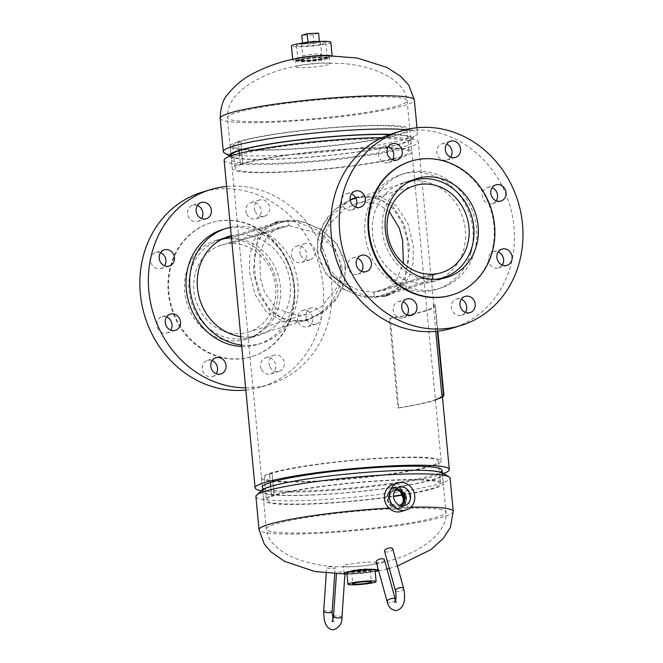 <?xml version="1.0" encoding="UTF-8"?>
<svg xmlns="http://www.w3.org/2000/svg" width="663" height="663" viewBox="0 0 663 663"><rect width="100%" height="100%" fill="white"/><g stroke="black" fill="none" stroke-linecap="round" stroke-linejoin="round"><path stroke-width="0.5" stroke-dasharray="3.31 2.49" d="M345.895 266.642L337.624 244.887L320.403 228.917L298.756 220.514L277.747 221.434L265.548 228.238L257.484 239.285L253.241 270.753L258.595 293.386L269.916 311.171L287.087 320.967L308.104 320.055L323.387 312.298L335.884 299.891L343.964 284.195L345.895 266.642M342.141 267.794L334.044 246.023L317.047 229.928L295.599 221.483L274.59 222.403L262.275 229.241L253.995 240.387L249.777 254.948L249.487 271.905L254.99 294.496L266.625 312.232L283.988 321.953L304.947 321.025L320.096 313.309L332.436 300.927L340.326 285.231L342.141 267.794M331.052 215.972L350.155 199.903M355.559 197.549L357.887 196.762L378.838 195.834L396.25 205.596L407.869 223.373L413.339 245.882L413.049 262.871L408.798 277.474L400.51 288.579L388.245 295.383L371.205 296.867L353.122 291.828M316.939 251.144L318.862 233.608L326.975 217.862L339.481 205.464L354.73 197.74L375.722 196.82L392.935 206.649L404.239 224.417L409.585 247.034L405.325 278.551L397.253 289.574L385.087 296.353L364.086 297.273L342.373 288.836L325.193 272.883L316.939 251.144M240.188 154.694A90.251 9.183 174.6 0 0 231.379 159.592A90.251 9.183 174.6 0 0 301.748 161.929A90.251 9.183 174.6 0 0 402.259 147.501A90.251 9.183 174.6 0 0 411.077 142.611A90.251 9.183 174.6 0 0 340.707 140.274A90.251 9.183 174.6 0 0 240.188 154.694M261.479 478.073A90.251 9.183 174.6 0 0 332.793 480.335A90.251 9.183 174.6 0 0 433.179 465.733A90.251 9.183 174.6 0 0 441.177 461.092A90.251 9.183 174.6 0 0 369.871 458.821A90.251 9.183 174.6 0 0 269.485 473.432A90.251 9.183 174.6 0 0 261.479 478.073L262.341 487.172A90.251 9.183 174.6 0 0 332.71 489.509A90.251 9.183 174.6 0 0 433.229 475.081A90.251 9.183 174.6 0 0 440.481 472.139M261.454 490.719A97.527 9.92 174.6 0 0 348.183 489.012A97.527 9.92 174.6 0 0 439.768 474.791A97.527 9.92 174.6 0 0 443.572 473.506M224.127 160.28A97.527 9.92 174.6 0 0 300.173 162.8A97.527 9.92 174.6 0 0 408.798 147.211A97.527 9.92 174.6 0 0 418.32 141.923A97.527 9.92 174.6 0 0 382.087 137.639M403.212 501.601L398.587 508.471L395.04 509.433L391.269 508.794C387.25 507.071 384.913 503.946 384.267 499.438L390.921 488.805L393.06 488.432L400.493 491.847M367.592 562.191A16.965 1.724 -5.4 0 1 377.181 562.837A16.965 1.724 -5.4 0 1 375.523 563.765A16.965 1.724 -5.4 0 1 352.998 566.683A16.965 1.724 -5.4 0 1 343.409 566.036A16.965 1.724 -5.4 0 1 345.067 565.116A16.965 1.724 -5.4 0 1 367.592 562.191M375.142 571.299A16.965 1.724 -5.4 0 1 353.686 573.926A16.965 1.724 -5.4 0 1 346.998 573.967M398.173 508.463L394.402 507.833C390.391 506.101 388.062 502.977 387.416 498.46L394.054 487.835L396.192 487.462C401.952 487.86 405.366 491.242 406.452 497.623C406.726 502.148 405.151 505.446 401.72 507.51L398.173 508.463M442.909 473.092A91.66 9.323 -5.4 0 1 406.626 485.374A91.66 9.323 -5.4 0 1 313.16 495.012A91.66 9.323 -5.4 0 1 262.026 490.189M255.91 496.521A97.527 9.92 174.6 0 0 311.063 500.25A97.527 9.92 174.6 0 0 450.111 478.164M313.773 494.83A90.251 9.183 -5.4 0 1 262.739 491.374A90.251 9.183 -5.4 0 1 391.402 470.929A90.251 9.183 -5.4 0 1 442.436 474.385A90.251 9.183 -5.4 0 1 313.773 494.83M328.351 64.667A16.965 1.724 -5.4 0 1 305.825 67.593A16.965 1.724 -5.4 0 1 296.228 66.938A16.965 1.724 -5.4 0 1 297.886 66.018A16.965 1.724 -5.4 0 1 320.411 63.101A16.965 1.724 -5.4 0 1 330.008 63.747A16.965 1.724 -5.4 0 1 328.351 64.667M297.206 58.775A16.965 1.724 -5.4 0 1 319.732 55.849A16.965 1.724 -5.4 0 1 329.32 56.504A16.965 1.724 -5.4 0 1 327.663 57.424A16.965 1.724 -5.4 0 1 305.137 60.341A16.965 1.724 -5.4 0 1 295.549 59.695A16.965 1.724 -5.4 0 1 297.206 58.775M229.937 156.244A91.66 9.323 174.6 0 0 230.5 156.683A91.66 9.323 174.6 0 0 281.402 159.037A91.66 9.323 174.6 0 0 411.383 139.586A91.66 9.323 174.6 0 0 390.283 134.324M405.657 129.691A97.527 9.92 -5.4 0 1 417.508 133.263A97.527 9.92 -5.4 0 1 416.762 134.664A97.527 9.92 -5.4 0 1 278.46 155.357A97.527 9.92 -5.4 0 1 224.301 152.855M410.679 138.41L407.115 100.718C405.69 86.182 389.952 76.121 378.358 71.563C368.446 67.518 357.175 64.875 344.528 63.615L321.489 63.035L304.11 64.692C288.156 67.286 274.996 71.016 264.645 75.872C254.095 80.671 245.7 86.082 239.459 92.107C231.337 99.334 227.326 107.87 227.417 117.699A90.251 9.183 174.6 0 0 278.452 121.155A90.251 9.183 174.6 0 0 407.115 100.718A90.251 9.183 174.6 0 0 356.081 97.262A90.251 9.183 174.6 0 0 227.417 117.699L230.981 155.391A90.251 9.183 174.6 0 0 282.015 158.847A90.251 9.183 174.6 0 0 410.679 138.41A90.251 9.183 174.6 0 0 389.687 134.531M352.708 571.282A9.133 0.928 174.6 0 0 351.813 571.771A9.133 0.928 174.6 0 0 358.923 572.012A9.133 0.928 174.6 0 0 369.117 570.553A9.133 0.928 174.6 0 0 370.004 570.056A9.133 0.928 174.6 0 0 362.868 569.824A9.133 0.928 174.6 0 0 352.708 571.282M353.769 571.233A7.948 0.812 174.6 0 0 352.998 571.663A7.948 0.812 174.6 0 0 359.197 571.871A7.948 0.812 174.6 0 0 368.048 570.594A7.948 0.812 174.6 0 0 368.827 570.163A7.948 0.812 174.6 0 0 362.628 569.965A7.948 0.812 174.6 0 0 353.769 571.233M353.711 570.586A7.948 0.812 174.6 0 0 352.931 571.017A7.948 0.812 174.6 0 0 359.131 571.224A7.948 0.812 174.6 0 0 367.99 569.956A7.948 0.812 174.6 0 0 368.761 569.525A7.948 0.812 174.6 0 0 362.562 569.318A7.948 0.812 174.6 0 0 353.711 570.586M346.906 573.014A14.138 1.442 174.6 0 0 357.929 573.379A14.138 1.442 174.6 0 0 373.675 571.116A14.138 1.442 174.6 0 0 375.051 570.354M370.211 569.857A10.426 1.061 174.6 0 0 371.23 569.293A10.426 1.061 174.6 0 0 363.1 569.02A10.426 1.061 174.6 0 0 351.489 570.686A10.426 1.061 174.6 0 0 350.47 571.257A10.426 1.061 174.6 0 0 358.6 571.523A10.426 1.061 174.6 0 0 370.211 569.857M370.344 571.266A10.426 1.061 174.6 0 0 371.363 570.702A10.426 1.061 174.6 0 0 363.233 570.429A10.426 1.061 174.6 0 0 351.622 572.103A10.426 1.061 174.6 0 0 350.603 572.666A10.426 1.061 174.6 0 0 358.733 572.931A10.426 1.061 174.6 0 0 370.344 571.266M396.391 489.012A9.133 8.163 72.9 0 0 393.706 489.493A9.133 8.163 72.9 0 0 389.106 500.64A9.133 8.163 72.9 0 0 399.068 506.93A9.133 8.163 72.9 0 0 401.563 505.811M395.231 490.297A7.948 7.102 72.9 0 0 394.51 490.471A7.948 7.102 72.9 0 0 390.109 500.308A7.948 7.102 72.9 0 0 399.184 505.662A7.948 7.102 72.9 0 0 399.88 505.405M395.198 490.338A7.948 7.102 72.9 0 0 394.228 490.554A7.948 7.102 72.9 0 0 389.836 500.391A7.948 7.102 72.9 0 0 398.911 505.753A7.948 7.102 72.9 0 0 399.83 505.388M401.339 511.471A14.138 12.622 72.9 0 0 409.162 493.985A14.138 12.622 72.9 0 0 393.026 484.454M405.408 495.22A10.426 9.307 72.9 0 0 393.499 488.192A10.426 9.307 72.9 0 0 387.731 501.087A10.426 9.307 72.9 0 0 399.64 508.115A10.426 9.307 72.9 0 0 405.408 495.22M406.021 495.029A10.426 9.307 72.9 0 0 394.112 488.001A10.426 9.307 72.9 0 0 388.344 500.905A10.426 9.307 72.9 0 0 400.253 507.933A10.426 9.307 72.9 0 0 406.021 495.029M321.431 44.222A14.868 1.517 -5.4 0 1 305.436 46.029A14.868 1.517 -5.4 0 1 296.311 45.498A14.868 1.517 -5.4 0 1 300.795 43.973A14.868 1.517 -5.4 0 1 316.831 42.159A14.868 1.517 -5.4 0 1 325.914 42.705A14.868 1.517 -5.4 0 1 321.431 44.222M322.516 59.024A14.42 1.467 -5.4 0 1 307.002 60.781A14.42 1.467 -5.4 0 1 298.151 60.267A14.42 1.467 -5.4 0 1 302.502 58.783A14.42 1.467 -5.4 0 1 318.058 57.026A14.42 1.467 -5.4 0 1 326.867 57.548A14.42 1.467 -5.4 0 1 322.516 59.024M321.464 59.007A12.904 1.309 -5.4 0 1 307.566 60.582A12.904 1.309 -5.4 0 1 299.668 60.118A12.904 1.309 -5.4 0 1 303.555 58.792A12.904 1.309 -5.4 0 1 317.453 57.225A12.904 1.309 -5.4 0 1 325.359 57.689A12.904 1.309 -5.4 0 1 321.464 59.007M321.522 59.62A12.904 1.309 -5.4 0 1 307.624 61.187A12.904 1.309 -5.4 0 1 299.726 60.723A12.904 1.309 -5.4 0 1 303.613 59.397A12.904 1.309 -5.4 0 1 317.511 57.83A12.904 1.309 -5.4 0 1 325.409 58.294A12.904 1.309 -5.4 0 1 321.522 59.62M330.423 55.593A19.791 2.014 -5.4 0 1 332.138 56.231A19.791 2.014 -5.4 0 1 326.163 58.261A19.791 2.014 -5.4 0 1 304.847 60.673A19.791 2.014 -5.4 0 1 292.731 59.96A19.791 2.014 -5.4 0 1 294.297 59.007M330.812 42.233A19.791 2.014 -5.4 0 1 324.837 44.264A19.791 2.014 -5.4 0 1 303.53 46.675A19.791 2.014 -5.4 0 1 291.413 45.962M301.284 59.372A16.26 1.657 -5.4 0 1 318.795 57.391A16.26 1.657 -5.4 0 1 328.757 57.979A16.26 1.657 -5.4 0 1 323.851 59.645A16.26 1.657 -5.4 0 1 306.339 61.626A16.26 1.657 -5.4 0 1 296.378 61.037A16.26 1.657 -5.4 0 1 301.284 59.372M301.151 57.963A16.26 1.657 -5.4 0 1 318.663 55.982A16.26 1.657 -5.4 0 1 328.624 56.57A16.26 1.657 -5.4 0 1 323.718 58.236A16.26 1.657 -5.4 0 1 306.207 60.217A16.26 1.657 -5.4 0 1 296.245 59.629A16.26 1.657 -5.4 0 1 301.151 57.963M319.143 41.504A9.497 0.97 -5.4 0 1 320.436 41.86A9.497 0.97 -5.4 0 1 306.928 44.007A9.497 0.97 -5.4 0 1 301.524 43.65A9.497 0.97 -5.4 0 1 302.734 43.054M308.113 56.554A9.497 0.97 -5.4 0 1 302.709 56.189A9.497 0.97 -5.4 0 1 316.226 54.043A9.497 0.97 -5.4 0 1 321.63 54.407A9.497 0.97 -5.4 0 1 308.113 56.554M302.585 43.849L307.997 42.175L319.384 41.661L313.972 43.335L302.585 43.849L302.51 43.087M318.58 33.15L313.168 34.824L301.781 35.338M313.168 34.824L313.972 43.335M389.289 211.555L377.587 203.873L365.363 202.041L355.907 203.723L344.047 209.384L328.608 225.089L322.525 239.757L322.052 252.76L326.204 265.275L339.663 280.706L358.534 290.245L373.882 292.217L432.334 274.225L373.882 292.217L382.692 290.742L395.098 282.985L403.394 263.418M406.983 182.947A50.885 45.44 72.9 0 0 384.068 240.478A50.885 45.44 72.9 0 0 432.831 279.537L374.38 297.53L432.84 279.537A50.885 45.44 72.9 0 0 436.61 279.198M350.18 200.093L335.064 209.616L323.403 223.862L317.328 241.017L318.571 259.2L327.05 275.195L340.749 287.56L357.191 295.25L374.38 297.53L384.275 295.864L397.112 288.397L405.217 276.015L408.623 260.004L407.687 241.465L402.64 223.663L393.615 209.085L380.927 199.687L364.857 196.737L354.332 198.602M373.882 292.217L374.388 297.53L373.882 292.217M288.944 225.569L230.492 243.561A45.523 40.658 -107.1 0 1 274.88 281.717A45.523 40.658 -107.1 0 1 248.144 332.163A45.523 40.658 -107.1 0 1 239.011 333.738A45.523 40.658 -107.1 0 1 194.624 295.582A45.523 40.658 -107.1 0 1 221.359 245.136A45.523 40.658 -107.1 0 1 230.484 243.561L229.978 238.257A50.885 45.44 -107.1 0 1 279.604 280.905A50.885 45.44 -107.1 0 1 249.719 337.285A50.885 45.44 -107.1 0 1 239.517 339.05A50.885 45.44 -107.1 0 1 189.9 296.402A50.885 45.44 -107.1 0 1 219.776 240.014A50.885 45.44 -107.1 0 1 229.978 238.257L288.438 220.257L229.986 238.249L230.492 243.561L288.935 225.569L317.287 233.144L334.293 248.666L340.02 261.214L340.931 274.051L336.903 287.883L321.381 306.571L306.919 314.063L297.472 315.745L275.965 308.494L264.429 291.985L260.327 278.095L259.863 251.783L268.2 234.304L280.134 227.044L288.935 225.569L288.438 220.257L306.19 222.702L322.972 230.823L336.812 243.926L344.843 260.808L344.992 279.587L337.649 296.809L324.729 310.682L308.502 319.193L297.969 321.049L281.899 318.099L269.219 308.709L260.194 294.123L255.147 276.322L254.211 257.791L257.609 241.788L265.714 229.39L278.559 221.923L288.438 220.257L288.935 225.569M440.389 278.85A51.681 46.145 -107.1 0 1 434.166 281.336A51.681 46.145 -107.1 0 1 386.686 266.609A51.681 46.145 -107.1 0 1 374.239 214.265A51.681 46.145 -107.1 0 1 403.759 182.557A51.681 46.145 -107.1 0 1 410.298 181.107M411.682 180.941A51.681 46.145 -107.1 0 1 463.677 249.628A51.681 46.145 -107.1 0 1 441.624 278.211M392.405 159.758A8.478 7.575 -107.1 0 1 388.626 162.617A8.478 7.575 -107.1 0 1 380.835 160.206A8.478 7.575 -107.1 0 1 378.788 151.612A8.478 7.575 -107.1 0 1 383.637 146.407A8.478 7.575 -107.1 0 1 388.369 146.647M450.691 157.172A8.478 7.575 -107.1 0 1 446.912 160.032A8.478 7.575 -107.1 0 1 439.121 157.62A8.478 7.575 -107.1 0 1 437.074 149.026A8.478 7.575 -107.1 0 1 441.923 143.821A8.478 7.575 -107.1 0 1 446.655 144.062M496.197 200.806A8.478 7.575 -107.1 0 1 492.418 203.665A8.478 7.575 -107.1 0 1 484.628 201.245A8.478 7.575 -107.1 0 1 482.581 192.651A8.478 7.575 -107.1 0 1 487.429 187.455A8.478 7.575 -107.1 0 1 492.161 187.687M502.272 265.092A8.478 7.575 -107.1 0 1 498.493 267.951A8.478 7.575 -107.1 0 1 490.703 265.531A8.478 7.575 -107.1 0 1 488.664 256.937A8.478 7.575 -107.1 0 1 493.504 251.741A8.478 7.575 -107.1 0 1 498.236 251.973M465.36 312.381A8.478 7.575 -107.1 0 1 461.581 315.232A8.478 7.575 -107.1 0 1 453.79 312.82A8.478 7.575 -107.1 0 1 451.743 304.226A8.478 7.575 -107.1 0 1 456.592 299.021A8.478 7.575 -107.1 0 1 461.324 299.262M407.074 314.966A8.478 7.575 -107.1 0 1 403.295 317.826A8.478 7.575 -107.1 0 1 395.504 315.406A8.478 7.575 -107.1 0 1 393.466 306.812A8.478 7.575 -107.1 0 1 398.306 301.607A8.478 7.575 -107.1 0 1 403.038 301.847M361.567 271.333A8.478 7.575 -107.1 0 1 357.788 274.192A8.478 7.575 -107.1 0 1 349.998 271.772A8.478 7.575 -107.1 0 1 347.951 263.186A8.478 7.575 -107.1 0 1 352.799 257.982A8.478 7.575 -107.1 0 1 357.531 258.222M355.492 207.047A8.478 7.575 -107.1 0 1 351.713 209.906A8.478 7.575 -107.1 0 1 343.915 207.486A8.478 7.575 -107.1 0 1 341.876 198.9A8.478 7.575 -107.1 0 1 346.716 193.695A8.478 7.575 -107.1 0 1 351.448 193.936M474.592 251.376A60.076 53.645 -107.1 0 1 440.282 288.239A60.076 53.645 -107.1 0 1 385.095 271.117A60.076 53.645 -107.1 0 1 370.617 210.262A60.076 53.645 -107.1 0 1 404.936 173.408A60.076 53.645 -107.1 0 1 460.122 190.53A60.076 53.645 -107.1 0 1 474.592 251.376M470.945 252.504A60.076 53.645 -107.1 0 1 436.635 289.358A60.076 53.645 -107.1 0 1 381.449 272.236A60.076 53.645 -107.1 0 1 366.971 211.389A60.076 53.645 -107.1 0 1 401.289 174.526A60.076 53.645 -107.1 0 1 456.475 191.648A60.076 53.645 -107.1 0 1 470.945 252.504M392.662 133.553A101.77 90.881 -107.1 0 1 486.161 162.559A101.77 90.881 -107.1 0 1 510.676 265.648A101.77 90.881 -107.1 0 1 452.547 328.086M410.538 161.333A69.971 62.479 -107.1 0 1 474.807 181.272A69.971 62.479 -107.1 0 1 491.664 252.147A69.971 62.479 -107.1 0 1 451.702 295.076M240.802 336.638A51.681 46.145 72.9 0 0 259.076 335.229A51.681 46.145 72.9 0 0 284.891 264.355A51.681 46.145 72.9 0 0 231.263 235.746M222.445 238.937A51.681 46.145 72.9 0 0 215.898 240.379A51.681 46.145 72.9 0 0 190.082 311.262A51.681 46.145 72.9 0 0 246.304 339.166A51.681 46.145 72.9 0 0 272.12 268.283A51.681 46.145 72.9 0 0 223.821 238.771M212.143 360.614A8.478 7.575 72.9 0 0 207.411 360.374A8.478 7.575 72.9 0 0 203.176 372.009A8.478 7.575 72.9 0 0 212.4 376.584A8.478 7.575 72.9 0 0 216.179 373.725M269.965 366.796A8.478 7.575 72.9 0 0 279.198 371.379A8.478 7.575 72.9 0 0 283.433 359.744A8.478 7.575 72.9 0 0 274.2 355.169A8.478 7.575 72.9 0 0 269.965 366.796M261.454 369.424A8.478 7.575 72.9 0 0 270.686 373.998A8.478 7.575 72.9 0 0 274.921 362.371A8.478 7.575 72.9 0 0 265.689 357.788A8.478 7.575 72.9 0 0 261.454 369.424M306.886 319.516A8.478 7.575 72.9 0 0 316.11 324.091A8.478 7.575 72.9 0 0 320.345 312.464A8.478 7.575 72.9 0 0 311.121 307.881A8.478 7.575 72.9 0 0 306.886 319.516M298.375 322.135A8.478 7.575 72.9 0 0 307.599 326.71A8.478 7.575 72.9 0 0 311.834 315.082A8.478 7.575 72.9 0 0 302.61 310.499A8.478 7.575 72.9 0 0 298.375 322.135M300.803 255.23A8.478 7.575 72.9 0 0 310.035 259.805A8.478 7.575 72.9 0 0 314.27 248.177A8.478 7.575 72.9 0 0 305.046 243.594A8.478 7.575 72.9 0 0 300.803 255.23M292.292 257.849A8.478 7.575 72.9 0 0 301.524 262.424A8.478 7.575 72.9 0 0 305.759 250.796A8.478 7.575 72.9 0 0 296.535 246.213A8.478 7.575 72.9 0 0 292.292 257.849M255.296 211.596A8.478 7.575 72.9 0 0 264.52 216.179A8.478 7.575 72.9 0 0 268.764 204.544A8.478 7.575 72.9 0 0 259.531 199.969A8.478 7.575 72.9 0 0 255.296 211.596M246.785 214.215A8.478 7.575 72.9 0 0 256.009 218.798A8.478 7.575 72.9 0 0 260.252 207.163A8.478 7.575 72.9 0 0 251.02 202.588A8.478 7.575 72.9 0 0 246.785 214.215M197.475 205.414A8.478 7.575 72.9 0 0 192.734 205.174A8.478 7.575 72.9 0 0 188.499 216.801A8.478 7.575 72.9 0 0 197.731 221.384A8.478 7.575 72.9 0 0 201.511 218.525M160.554 252.694A8.478 7.575 72.9 0 0 155.822 252.462A8.478 7.575 72.9 0 0 151.587 264.089A8.478 7.575 72.9 0 0 160.811 268.672A8.478 7.575 72.9 0 0 164.59 265.813M166.628 316.98A8.478 7.575 72.9 0 0 161.896 316.748A8.478 7.575 72.9 0 0 157.661 328.376A8.478 7.575 72.9 0 0 166.894 332.959A8.478 7.575 72.9 0 0 170.664 330.099M241.73 346.476A60.076 53.645 72.9 0 0 257.899 344.379A60.076 53.645 72.9 0 0 287.908 261.984A60.076 53.645 72.9 0 0 222.544 229.547M241.597 345.058A60.076 53.645 72.9 0 0 261.545 343.26A60.076 53.645 72.9 0 0 291.554 260.866A60.076 53.645 72.9 0 0 230.467 227.326M245.849 390.043A101.77 90.881 72.9 0 0 261.653 386.852A101.77 90.881 72.9 0 0 312.488 247.266A101.77 90.881 72.9 0 0 201.767 192.32M245.641 387.838A101.77 90.881 72.9 0 0 270.164 384.233A101.77 90.881 72.9 0 0 321 244.647A101.77 90.881 72.9 0 0 226.605 186.452M286.64 260.675A69.971 62.479 72.9 0 0 210.519 222.901A69.971 62.479 72.9 0 0 175.571 318.87A69.971 62.479 72.9 0 0 251.691 356.644A69.971 62.479 72.9 0 0 286.64 260.675M287.245 260.493A69.971 62.479 72.9 0 0 211.124 222.718A69.971 62.479 72.9 0 0 176.176 318.679A69.971 62.479 72.9 0 0 252.296 356.454A69.971 62.479 72.9 0 0 287.245 260.493M376.219 561.917A4.243 1.757 164.6 0 0 379.742 562.713A4.243 1.757 164.6 0 0 384.109 560.616A4.243 1.757 164.6 0 0 384.391 559.663M392.72 548.84A4.243 1.757 -15.4 0 1 387.068 551.997A4.243 1.757 -15.4 0 1 384.54 551.094M334.716 567.561A4.243 0.953 -176.1 0 1 335.138 568.025A4.243 0.953 -176.1 0 1 331.823 568.73A4.243 0.953 -176.1 0 1 327.099 567.901A4.243 0.953 -176.1 0 1 326.677 567.445A4.243 0.953 -176.1 0 1 329.992 566.741A4.243 0.953 -176.1 0 1 334.716 567.561M342.597 573.943A4.243 0.953 3.9 0 0 344.984 573.255A4.243 0.953 3.9 0 0 338.909 571.987A4.243 0.953 3.9 0 0 336.522 572.675A4.243 0.953 3.9 0 0 342.597 573.943M402.466 495.12A90.251 9.183 174.6 0 0 435.301 488.125A90.251 9.183 174.6 0 0 443.298 483.484A90.251 9.183 174.6 0 0 371.993 481.222A90.251 9.183 174.6 0 0 271.606 495.833L270.711 486.402L271.598 495.833A90.251 9.183 174.6 0 0 263.601 500.474A90.251 9.183 174.6 0 0 393.49 496.488M402.325 494.797A87.425 8.892 174.6 0 0 432.732 488.25A87.425 8.892 174.6 0 0 440.481 483.75A87.425 8.892 174.6 0 0 371.413 481.553A87.425 8.892 174.6 0 0 274.167 495.709L272.045 473.316A87.425 8.892 174.6 0 0 264.297 477.808A87.425 8.892 174.6 0 0 333.373 480.004A87.425 8.892 174.6 0 0 430.619 465.849A87.425 8.892 174.6 0 0 438.367 461.357A87.425 8.892 174.6 0 0 369.291 459.161A87.425 8.892 174.6 0 0 272.045 473.307L269.485 473.432L270.338 482.531L269.485 473.432L272.045 473.316L274.167 495.709A87.425 8.892 174.6 0 0 266.418 500.209A87.425 8.892 174.6 0 0 393.474 496.164M238.241 141.617A90.251 9.183 174.6 0 0 230.119 146.291A90.251 9.183 174.6 0 0 301.284 148.57A90.251 9.183 174.6 0 0 401.695 133.992A90.251 9.183 174.6 0 0 409.817 129.31A90.251 9.183 174.6 0 0 338.66 127.031A90.251 9.183 174.6 0 0 238.249 141.609L239.111 150.708L238.241 141.617L240.802 141.492L242.923 163.894A87.425 8.892 174.6 0 0 235.05 168.427A87.425 8.892 174.6 0 0 303.986 170.631A87.425 8.892 174.6 0 0 401.248 156.509A87.425 8.892 174.6 0 0 409.121 151.976A87.425 8.892 174.6 0 0 340.194 149.763A87.425 8.892 174.6 0 0 242.923 163.894L240.362 164.01A90.251 9.183 174.6 0 0 232.241 168.692A90.251 9.183 174.6 0 0 303.397 170.971A90.251 9.183 174.6 0 0 403.808 156.385A90.251 9.183 174.6 0 0 411.93 151.703A90.251 9.183 174.6 0 0 340.782 149.432A90.251 9.183 174.6 0 0 240.362 164.01L242.923 163.894L240.802 141.492A87.425 8.892 174.6 0 0 232.937 146.026A87.425 8.892 174.6 0 0 301.872 148.23A87.425 8.892 174.6 0 0 399.134 134.108A87.425 8.892 174.6 0 0 406.999 129.575A87.425 8.892 174.6 0 0 338.072 127.371A87.425 8.892 174.6 0 0 240.81 141.492L238.249 141.609M239.36 153.402L240.362 164.01L239.36 153.393M442.445 397.12A99.16 10.086 -5.4 0 1 398.728 407.985L390.258 318.397A99.16 10.086 -5.4 0 0 435.425 305.56L437.845 331.16M437.406 331.21L434.895 304.657A99.16 10.086 -5.4 0 1 435.425 305.56M434.895 304.657L433.287 304.823A97.527 9.92 -5.4 0 1 433.809 305.709A97.527 9.92 -5.4 0 1 389.38 318.339L397.85 407.927L398.728 407.985M389.38 318.339L390.258 318.397M433.287 304.823L435.798 331.376M435.376 399.739A97.527 9.92 -5.4 0 1 397.85 407.927M398.587 508.471A90.251 9.183 -5.4 0 1 446 512.076A90.251 9.183 -5.4 0 1 317.337 532.522A90.251 9.183 -5.4 0 1 266.302 529.066A90.251 9.183 -5.4 0 1 391.269 508.794M453.252 511.397A97.527 9.92 -5.4 0 1 314.204 533.483A97.527 9.92 -5.4 0 1 259.051 529.754M388.999 508.115A97.527 9.92 -5.4 0 1 394.402 507.833M401.72 507.51A97.527 9.92 -5.4 0 1 410.836 507.22M220.166 118.387A97.527 9.92 174.6 0 0 275.319 122.125A97.527 9.92 174.6 0 0 414.367 100.03M387.142 601.59A4.243 1.757 164.6 0 0 389.67 602.493A4.243 1.757 164.6 0 0 395.04 600.297A4.243 1.757 164.6 0 0 395.322 599.335M403.643 588.512A4.243 1.757 -15.4 0 1 397.991 591.669A4.243 1.757 -15.4 0 1 395.463 590.766M323.66 611.41A4.243 0.953 -176.1 0 1 326.047 610.722A4.243 0.953 -176.1 0 1 331.699 611.535A4.243 0.953 -176.1 0 1 332.122 611.99M341.959 617.22A4.243 0.953 3.9 0 0 335.884 615.952A4.243 0.953 3.9 0 0 333.497 616.64M274.59 222.403L277.747 221.434M354.73 197.74L357.887 196.762M262.341 487.172L231.379 159.592M433.809 305.709L418.32 141.923M441.177 461.092L411.077 142.611M385.087 296.353L388.245 295.383M304.947 321.025L308.104 320.055M262.739 491.374L266.302 529.066C267.719 543.585 283.449 553.646 295.035 558.205C311.95 564.826 330.912 567.669 351.929 566.749C365.404 566.161 378.614 563.989 391.551 560.227C403.717 556.622 414.284 551.906 423.251 546.08C433.784 539.425 447.334 526.579 446 512.076L442.436 474.385M347.022 574.175L375.167 571.514M394.054 487.835L390.921 488.805M344.097 573.28L343.409 566.036M378.681 570.86L386.968 569.02M389.314 568.415L397.452 566.028M377.869 570.089L377.181 562.837M400.286 508.098L397.154 509.068M295.549 59.695L296.228 66.938M411.383 139.586L416.762 134.664M416.986 127.744L417.508 133.263M230.5 156.683L229.846 156.277M329.32 56.504L330.008 63.747M351.813 571.771L352.583 583.771M352.931 571.017L352.998 571.663M371.272 569.732L371.363 570.702M350.512 571.697L350.603 572.666M368.761 569.525L368.827 570.163M370.004 570.056L371.495 581.99M399.068 506.93L404.355 505.678M393.499 488.192L394.112 488.001M399.64 508.115L400.253 507.933M393.706 489.493L398.778 487.554M298.151 60.267L296.311 45.498M299.726 60.723L299.668 60.118M332.138 56.231L332.072 55.609M328.757 57.979L328.624 56.57M296.378 61.037L296.245 59.629M292.731 59.96L292.673 59.338M325.409 58.294L325.359 57.689M326.867 57.548L325.914 42.705M301.524 43.65L302.709 56.189M320.436 41.86L321.63 54.407M441.475 272.65L382.692 290.742M409.063 181.745L355.874 198.121M439.005 279.015L384.275 295.864M414.682 185.623L355.907 203.723M248.144 332.163L306.919 314.063M219.776 240.014L221.21 239.575M231.329 236.459L278.559 221.923M249.719 337.285L308.502 319.193M221.359 245.136L280.134 227.044M416.521 178.629L403.759 182.557M392.148 143.788L383.637 146.407M450.434 141.202L441.923 143.821M495.941 184.828L487.429 187.455M502.015 249.114L493.504 251.741M465.103 296.402L456.592 299.021M406.817 298.988L398.306 301.607M361.31 255.363L352.799 257.982M355.227 191.077L346.716 193.695M440.282 288.239L436.635 289.358M404.936 173.408L401.289 174.526M360.224 207.287L351.713 209.906M366.299 271.573L357.788 274.192M411.806 315.198L403.295 317.826M470.092 312.613L461.581 315.232M507.004 265.333L498.493 267.951M500.93 201.038L492.418 203.665M455.423 157.413L446.912 160.032M397.137 159.998L388.626 162.617M446.928 277.407L434.166 281.336M246.304 339.166L259.076 335.229M212.4 376.584L220.912 373.965M270.686 373.998L279.198 371.379M307.599 326.71L316.11 324.091M301.524 262.424L310.035 259.805M256.009 218.798L264.52 216.179M197.731 221.384L206.243 218.765M160.811 268.672L169.322 266.045M166.894 332.959L175.405 330.34M210.519 222.901L211.124 222.718M251.691 356.644L252.296 356.454M261.653 386.852L270.164 384.233M257.899 344.379L261.545 343.26M161.896 316.748L170.408 314.121M155.822 252.462L164.333 249.835M192.734 205.174L201.254 202.555M251.02 202.588L259.531 199.969M296.535 246.213L305.046 243.594M302.61 310.499L311.121 307.881M265.689 357.788L274.2 355.169M207.411 360.374L215.923 357.755M215.898 240.379L228.669 236.451M394.7 602.46L396.731 602.369L395.629 600.313M332.122 621.72L334.152 621.629L333.041 619.573M334.732 573.918L335.138 568.025M344.917 574.199L344.984 573.255M336.431 574.009L336.522 572.675M326.287 573.213L326.677 567.445M262.589 489.75L263.601 500.474M438.367 461.357L440.481 483.75M264.297 477.808L266.418 500.209M442.279 472.76L443.298 483.484M230.119 146.291L230.981 155.391M231.022 155.846L232.241 168.692M406.999 129.575L409.121 151.976M232.937 146.026L235.05 168.427M409.817 129.31L411.93 151.703"/><path stroke-width="0.99" d="M353.122 291.828L331.285 275.095L320.685 249.992L322.666 232.033L331.052 215.972M350.155 199.903L355.559 197.549M440.481 472.139A90.251 9.183 174.6 0 0 442.039 470.183A90.251 9.183 174.6 0 0 371.67 467.854A90.251 9.183 174.6 0 0 271.159 482.274A90.251 9.183 174.6 0 0 262.341 487.172L262.589 489.75M443.572 473.506A97.527 9.92 174.6 0 0 449.29 469.503A97.527 9.92 174.6 0 0 373.244 466.984A97.527 9.92 174.6 0 0 264.62 482.565A97.527 9.92 174.6 0 0 255.089 487.86A97.527 9.92 174.6 0 0 261.454 490.719M382.087 137.639A97.527 9.92 174.6 0 0 233.649 154.985A97.527 9.92 174.6 0 0 224.127 160.28L255.089 487.86M346.998 573.967A16.965 1.724 -5.4 0 1 344.097 573.28A16.965 1.724 -5.4 0 1 345.755 572.36A16.965 1.724 -5.4 0 1 368.28 569.434A16.965 1.724 -5.4 0 1 377.869 570.089A16.965 1.724 -5.4 0 1 376.211 571.009A16.965 1.724 -5.4 0 1 375.142 571.299M400.493 491.847L403.303 498.593L403.212 501.601M256.656 495.12L262.026 490.189A91.66 9.323 -5.4 0 1 392.015 470.747A91.66 9.323 -5.4 0 1 442.909 473.092L449.116 476.929A97.527 9.92 174.6 0 0 394.957 474.426A97.527 9.92 174.6 0 0 256.656 495.12A97.527 9.92 174.6 0 0 255.91 496.521L259.051 529.754A97.527 9.92 -5.4 0 1 388.999 508.115M410.836 507.22A97.527 9.92 -5.4 0 1 453.252 511.397L450.111 478.164A97.527 9.92 174.6 0 0 449.116 476.929M390.283 134.324A91.66 9.323 174.6 0 0 360.249 134.763A91.66 9.323 174.6 0 0 268.78 144.078A91.66 9.323 174.6 0 0 229.937 156.244M229.846 156.277L224.301 152.855A97.527 9.92 -5.4 0 1 223.307 151.62A97.527 9.92 -5.4 0 1 362.354 129.525A97.527 9.92 -5.4 0 1 405.657 129.691M389.687 134.531A90.251 9.183 174.6 0 0 359.644 134.954A90.251 9.183 174.6 0 0 230.981 155.391L231.022 155.846M353.512 583.258A9.497 0.97 174.6 0 0 352.583 583.771A9.497 0.97 174.6 0 0 359.976 584.02A9.497 0.97 174.6 0 0 370.567 582.504A9.497 0.97 174.6 0 0 371.495 581.99A9.497 0.97 174.6 0 0 364.078 581.741A9.497 0.97 174.6 0 0 353.512 583.258M376.112 581.55L375.051 570.354A14.138 1.442 174.6 0 0 364.037 569.989A14.138 1.442 174.6 0 0 348.29 572.244A14.138 1.442 174.6 0 0 346.906 573.014L347.967 584.211A14.138 1.442 174.6 0 0 358.99 584.575A14.138 1.442 174.6 0 0 374.736 582.321A14.138 1.442 174.6 0 0 376.112 581.55A14.138 1.442 174.6 0 0 365.089 581.186A14.138 1.442 174.6 0 0 349.351 583.448A14.138 1.442 174.6 0 0 347.967 584.211M393.996 499.148A9.497 8.486 72.9 0 0 404.355 505.678A9.497 8.486 72.9 0 0 410.099 493.794A9.497 8.486 72.9 0 0 398.778 487.554A9.497 8.486 72.9 0 0 393.996 499.148M401.563 505.811A9.133 8.163 72.9 0 0 404.596 495.493A9.133 8.163 72.9 0 0 396.391 489.012M399.88 505.405A7.948 7.102 72.9 0 0 403.585 495.825A7.948 7.102 72.9 0 0 395.231 490.297M399.83 505.388A7.948 7.102 72.9 0 0 403.303 495.916A7.948 7.102 72.9 0 0 395.198 490.338M397.891 482.962L393.026 484.454A14.138 12.622 72.9 0 0 385.203 501.949A14.138 12.622 72.9 0 0 401.339 511.471L406.204 509.98A14.138 12.622 72.9 0 0 414.027 492.485A14.138 12.622 72.9 0 0 397.891 482.962A14.138 12.622 72.9 0 0 390.068 500.449A14.138 12.622 72.9 0 0 406.204 509.98M294.297 59.007A19.791 2.014 -5.4 0 1 298.706 57.93A19.791 2.014 -5.4 0 1 330.423 55.593M292.673 59.338L291.413 45.962A19.791 2.014 -5.4 0 1 297.38 43.932A19.791 2.014 -5.4 0 1 318.696 41.52A19.791 2.014 -5.4 0 1 330.812 42.233L332.072 55.609M302.734 43.054A9.497 0.97 -5.4 0 1 315.041 41.496A9.497 0.97 -5.4 0 1 319.143 41.504M307.988 42.117L307.193 33.664L301.781 35.338L302.51 43.087M307.193 33.664L318.58 33.15L319.367 41.487M432.334 274.225L432.342 274.225A45.523 40.658 72.9 0 0 441.475 272.65A45.523 40.658 72.9 0 0 468.211 222.204A45.523 40.658 72.9 0 0 423.814 184.049A45.523 40.658 72.9 0 0 414.682 185.623A45.523 40.658 72.9 0 0 387.954 236.069A45.523 40.658 72.9 0 0 432.334 274.225L432.806 279.198L432.342 274.225M403.394 263.418L402.615 240.279L399.333 228.18L389.289 211.555M436.61 279.198A50.885 45.44 72.9 0 0 443.05 277.772A50.885 45.44 72.9 0 0 472.934 221.392A50.885 45.44 72.9 0 0 423.317 178.745A50.885 45.44 72.9 0 0 413.107 180.502A50.885 45.44 72.9 0 0 406.983 182.947M355.874 198.121L350.18 200.093M410.298 181.107A51.681 46.145 -107.1 0 1 411.682 180.941M387.01 210.328A51.681 46.145 -107.1 0 1 416.521 178.629A51.681 46.145 -107.1 0 1 463.992 193.356A51.681 46.145 -107.1 0 1 476.448 245.7A51.681 46.145 -107.1 0 1 446.928 277.407A51.681 46.145 -107.1 0 1 399.457 262.681A51.681 46.145 -107.1 0 1 387.01 210.328M388.369 146.647A8.478 7.575 -107.1 0 1 393.466 157.413A8.478 7.575 -107.1 0 1 392.405 159.758M387.3 148.993A8.478 7.575 -107.1 0 1 392.148 143.788A8.478 7.575 -107.1 0 1 399.938 146.208A8.478 7.575 -107.1 0 1 401.977 154.794A8.478 7.575 -107.1 0 1 397.137 159.998A8.478 7.575 -107.1 0 1 389.347 157.579A8.478 7.575 -107.1 0 1 387.3 148.993M446.655 144.062A8.478 7.575 -107.1 0 1 451.752 154.827A8.478 7.575 -107.1 0 1 450.691 157.172M445.586 146.407A8.478 7.575 -107.1 0 1 450.434 141.202A8.478 7.575 -107.1 0 1 458.224 143.622A8.478 7.575 -107.1 0 1 460.263 152.208A8.478 7.575 -107.1 0 1 455.423 157.413A8.478 7.575 -107.1 0 1 447.633 154.993A8.478 7.575 -107.1 0 1 445.586 146.407M492.161 187.687A8.478 7.575 -107.1 0 1 497.267 198.461A8.478 7.575 -107.1 0 1 496.197 200.806M491.092 190.032A8.478 7.575 -107.1 0 1 495.941 184.828A8.478 7.575 -107.1 0 1 503.731 187.248A8.478 7.575 -107.1 0 1 505.778 195.842A8.478 7.575 -107.1 0 1 500.93 201.038A8.478 7.575 -107.1 0 1 493.139 198.627A8.478 7.575 -107.1 0 1 491.092 190.032M498.236 251.973A8.478 7.575 -107.1 0 1 503.341 262.747A8.478 7.575 -107.1 0 1 502.272 265.092M497.175 254.319A8.478 7.575 -107.1 0 1 502.015 249.114A8.478 7.575 -107.1 0 1 509.806 251.534A8.478 7.575 -107.1 0 1 511.853 260.128A8.478 7.575 -107.1 0 1 507.004 265.333A8.478 7.575 -107.1 0 1 499.214 262.913A8.478 7.575 -107.1 0 1 497.175 254.319M461.324 299.262A8.478 7.575 -107.1 0 1 466.42 310.035A8.478 7.575 -107.1 0 1 465.36 312.381M460.255 301.607A8.478 7.575 -107.1 0 1 465.103 296.402A8.478 7.575 -107.1 0 1 472.893 298.822A8.478 7.575 -107.1 0 1 474.932 307.408A8.478 7.575 -107.1 0 1 470.092 312.613A8.478 7.575 -107.1 0 1 462.302 310.201A8.478 7.575 -107.1 0 1 460.255 301.607M403.038 301.847A8.478 7.575 -107.1 0 1 408.143 312.621A8.478 7.575 -107.1 0 1 407.074 314.966M401.977 304.193A8.478 7.575 -107.1 0 1 406.817 298.988A8.478 7.575 -107.1 0 1 414.607 301.408A8.478 7.575 -107.1 0 1 416.654 310.002A8.478 7.575 -107.1 0 1 411.806 315.198A8.478 7.575 -107.1 0 1 404.016 312.787A8.478 7.575 -107.1 0 1 401.977 304.193M357.531 258.222A8.478 7.575 -107.1 0 1 362.628 268.987A8.478 7.575 -107.1 0 1 361.567 271.333M356.462 260.567A8.478 7.575 -107.1 0 1 361.31 255.363A8.478 7.575 -107.1 0 1 369.1 257.774A8.478 7.575 -107.1 0 1 371.139 266.369A8.478 7.575 -107.1 0 1 366.299 271.573A8.478 7.575 -107.1 0 1 358.509 269.153A8.478 7.575 -107.1 0 1 356.462 260.567M351.448 193.936A8.478 7.575 -107.1 0 1 356.553 204.701A8.478 7.575 -107.1 0 1 355.492 207.047M350.387 196.281A8.478 7.575 -107.1 0 1 355.227 191.077A8.478 7.575 -107.1 0 1 363.026 193.488A8.478 7.575 -107.1 0 1 365.064 202.082A8.478 7.575 -107.1 0 1 360.224 207.287A8.478 7.575 -107.1 0 1 352.426 204.867A8.478 7.575 -107.1 0 1 350.387 196.281M519.187 263.029A101.77 90.881 -107.1 0 1 461.058 325.467A101.77 90.881 -107.1 0 1 367.567 296.469A101.77 90.881 -107.1 0 1 343.044 193.372A101.77 90.881 -107.1 0 1 401.173 130.934A101.77 90.881 -107.1 0 1 494.673 159.94A101.77 90.881 -107.1 0 1 519.187 263.029M461.058 325.467L452.547 328.086A101.77 90.881 -107.1 0 1 359.056 299.088A101.77 90.881 -107.1 0 1 334.533 195.999A101.77 90.881 -107.1 0 1 392.662 133.553L401.173 130.934M492.277 251.957A69.971 62.479 -107.1 0 1 452.315 294.886A69.971 62.479 -107.1 0 1 388.037 274.946A69.971 62.479 -107.1 0 1 371.181 204.071A69.971 62.479 -107.1 0 1 411.143 161.142A69.971 62.479 -107.1 0 1 475.421 181.082A69.971 62.479 -107.1 0 1 492.277 251.957M452.315 294.886L451.702 295.076A69.971 62.479 -107.1 0 1 387.424 275.137A69.971 62.479 -107.1 0 1 370.567 204.262A69.971 62.479 -107.1 0 1 410.538 161.333L411.143 161.142M441.624 278.211A51.681 46.145 -107.1 0 1 440.389 278.85M231.263 235.746A51.681 46.145 72.9 0 0 228.669 236.451A51.681 46.145 72.9 0 0 202.853 307.334A51.681 46.145 72.9 0 0 240.802 336.638M211.688 369.382A8.478 7.575 72.9 0 0 220.912 373.965A8.478 7.575 72.9 0 0 225.147 362.329A8.478 7.575 72.9 0 0 215.923 357.755A8.478 7.575 72.9 0 0 211.688 369.382M216.179 373.725A8.478 7.575 72.9 0 0 216.635 364.957A8.478 7.575 72.9 0 0 212.143 360.614M197.01 214.182A8.478 7.575 72.9 0 0 206.243 218.765A8.478 7.575 72.9 0 0 210.478 207.129A8.478 7.575 72.9 0 0 201.254 202.555A8.478 7.575 72.9 0 0 197.01 214.182M201.511 218.525A8.478 7.575 72.9 0 0 201.966 209.748A8.478 7.575 72.9 0 0 197.475 205.414M160.098 261.471A8.478 7.575 72.9 0 0 169.322 266.045A8.478 7.575 72.9 0 0 173.557 254.418A8.478 7.575 72.9 0 0 164.333 249.835A8.478 7.575 72.9 0 0 160.098 261.471M164.59 265.813A8.478 7.575 72.9 0 0 165.046 257.037A8.478 7.575 72.9 0 0 160.554 252.694M166.173 325.757A8.478 7.575 72.9 0 0 175.405 330.34A8.478 7.575 72.9 0 0 179.64 318.704A8.478 7.575 72.9 0 0 170.408 314.121A8.478 7.575 72.9 0 0 166.173 325.757M170.664 330.099A8.478 7.575 72.9 0 0 171.129 321.323A8.478 7.575 72.9 0 0 166.628 316.98M230.467 227.326A60.076 53.645 72.9 0 0 226.199 228.428L222.544 229.547A60.076 53.645 72.9 0 0 192.543 311.941A60.076 53.645 72.9 0 0 241.73 346.476M226.199 228.428A60.076 53.645 72.9 0 0 196.19 310.823A60.076 53.645 72.9 0 0 241.597 345.058M226.605 186.452A101.77 90.881 72.9 0 0 210.279 189.701L201.767 192.32A101.77 90.881 72.9 0 0 150.932 331.906A101.77 90.881 72.9 0 0 245.849 390.043M210.279 189.701A101.77 90.881 72.9 0 0 159.443 329.287A101.77 90.881 72.9 0 0 245.641 387.838M223.821 238.771A51.681 46.145 72.9 0 0 222.445 238.937M387.142 601.59A4.243 1.757 164.6 0 1 387.424 600.637A4.243 1.757 164.6 0 1 392.794 598.432A4.243 1.757 164.6 0 1 395.322 599.335L384.391 559.663A4.243 1.757 164.6 0 0 380.869 558.868A4.243 1.757 164.6 0 0 376.501 560.956A4.243 1.757 164.6 0 0 376.219 561.917L387.142 601.59C388.344 606.96 391.327 609.96 396.084 610.59C405.599 608.427 405.458 596.46 403.643 588.512L392.72 548.84A4.243 1.757 -15.4 0 0 390.192 547.936A4.243 1.757 -15.4 0 0 384.54 551.094L395.463 590.766A4.243 1.757 -15.4 0 1 401.115 587.609A4.243 1.757 -15.4 0 1 403.643 588.512M393.49 496.488A90.251 9.183 174.6 0 0 402.466 495.12M270.338 482.531L270.703 486.402L270.347 482.531M393.474 496.164A87.425 8.892 174.6 0 0 402.325 494.797M239.103 150.716L239.36 153.402L239.111 150.708M437.406 331.21L443.365 394.245A99.16 10.086 -5.4 0 1 443.895 395.156A99.16 10.086 -5.4 0 1 442.445 397.12M435.798 331.376L441.757 394.419A97.527 9.92 -5.4 0 1 442.279 395.305A97.527 9.92 -5.4 0 1 435.376 399.739M443.365 394.245L441.757 394.419M359.213 96.292A97.527 9.92 174.6 0 0 220.166 118.387C220.539 107.141 223.083 99.127 227.782 94.328C234.528 85.792 242.782 78.938 252.545 73.775C273.985 62.637 296.858 56.628 321.165 55.758L326.42 55.601L357.473 58.071L387.001 67.485L400.651 76.295L408.773 85.154L414.367 100.03A97.527 9.92 174.6 0 0 359.213 96.292M334.732 573.918L332.122 611.99A4.243 0.953 -176.1 0 1 329.735 612.678A4.243 0.953 -176.1 0 1 324.083 611.866A4.243 0.953 -176.1 0 1 323.66 611.41L324.265 619.648C325.715 626.212 328.79 629.618 333.497 629.85C339.506 627.447 342.323 623.237 341.959 617.22L344.917 574.199M332.122 621.72L333.497 616.64A4.243 0.953 3.9 0 0 339.58 617.916A4.243 0.953 3.9 0 0 341.959 617.22M449.29 469.503L442.279 395.305M259.051 529.754L264.214 544L271.043 551.956L284.485 561.304L314.875 571.514L347.022 574.175M375.167 571.514L378.681 570.86M386.968 569.02L389.314 568.415M397.452 566.028L431.041 549.552L443.257 538.439L450.359 527.475L453.252 511.397M414.367 100.03L416.986 127.744M220.166 118.387L223.307 151.62M413.107 180.502L409.063 181.745M443.05 277.772L439.005 279.015M221.21 239.575L231.329 236.459M395.463 590.766C396.433 596.244 396.176 600.148 394.7 602.46M395.322 599.335L395.629 600.313M333.497 616.64L336.431 574.009M332.122 611.99L333.041 619.573M323.66 611.41L326.287 573.213M442.039 470.183L442.279 472.76M437.845 331.16L443.895 395.156"/></g></svg>
